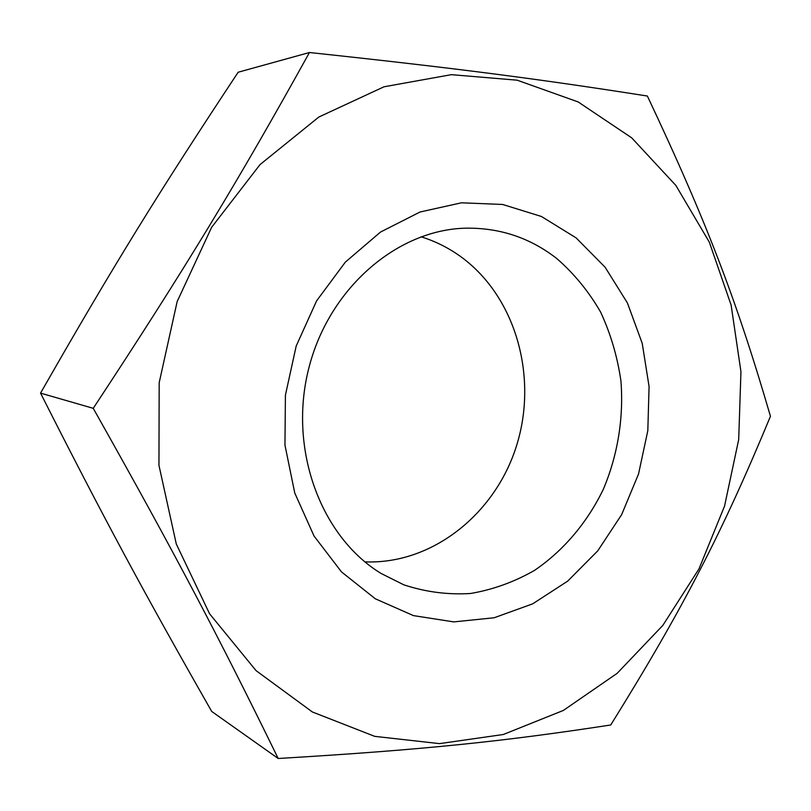 <?xml version="1.0" encoding="UTF-8"?>
<svg xmlns="http://www.w3.org/2000/svg" width="811" height="811" viewBox="0 0 811 811"><rect width="100%" height="100%" fill="white"/><g stroke="black" fill="none" stroke-linecap="round" stroke-linejoin="round"><path stroke-width="1.22" d="M381.251 573.549L403.848 584.843C425.714 592.04 447.976 594.919 470.633 593.48C493.047 589.638 514.356 581.933 534.561 570.356C563.604 550.578 587.235 522.548 603.313 489.327C617.729 455.214 623.801 417.908 620.942 381.038C617.435 356.718 610.653 333.706 600.576 312.012C588.725 291.473 574.137 273.662 556.802 258.557C530.029 237.714 499.566 227.587 465.423 228.185C396.731 229.827 328.222 288.838 308.484 369.481C288.392 450.034 321.176 537.217 381.251 573.549M364.909 561.861C431.999 564.608 494.903 514.286 516.354 446.344C537.997 378.433 516.779 299.218 463.162 258.425C450.338 248.734 436.298 241.526 421.031 236.782M647.371 96.033C541.799 79.478 460.901 68.712 309.447 52.512C238.627 180.306 185.526 268.228 93.235 408.328C175.024 553.437 219.963 639.22 278.183 758.488C426.373 749.688 506.054 741.031 610.734 724.983C683.916 607.327 722.723 531.428 770.45 416.286C737.26 302.554 707.831 224.181 647.371 96.033M631.708 137.85L578.162 101.943L517.185 80.188L451.372 74.663L383.998 86.787L318.845 117.027L260.047 164.582L211.641 227.293L177.153 301.58L159.179 382.721L158.956 465.352L176.291 544.009L209.562 613.755L256.063 670.636L312.357 711.967L374.723 736.358L439.491 743.626L503.327 734.502L563.331 710.446L617.141 673.343L662.851 625.372L699.011 568.835L724.547 506.105L738.689 439.592L740.95 371.732L731.116 305.037L709.28 242.053L675.867 185.435L631.708 137.85M278.183 758.488L211.712 711.45C144.145 592.932 105.095 520.784 40.55 393.122C113.966 264.629 159.037 191.812 238.17 72.23L309.447 52.512M375.311 598.792L341.492 571.897L314.039 536.041L294.748 492.987L284.955 445.087L285.421 395.109L296.187 346.054L316.604 300.851L345.324 262.146L380.521 232.047L420.007 212.016L461.459 202.801L502.627 204.463L541.434 216.486L576.074 237.856L605.107 267.214L627.41 302.949L642.221 343.327L649.074 386.512L647.817 430.671L638.551 473.969L621.652 514.62L597.727 550.872L567.69 581.122L532.675 603.85L494.132 617.769L453.744 621.895L413.448 615.61L375.311 598.792M93.235 408.328L40.55 393.122"/></g></svg>

